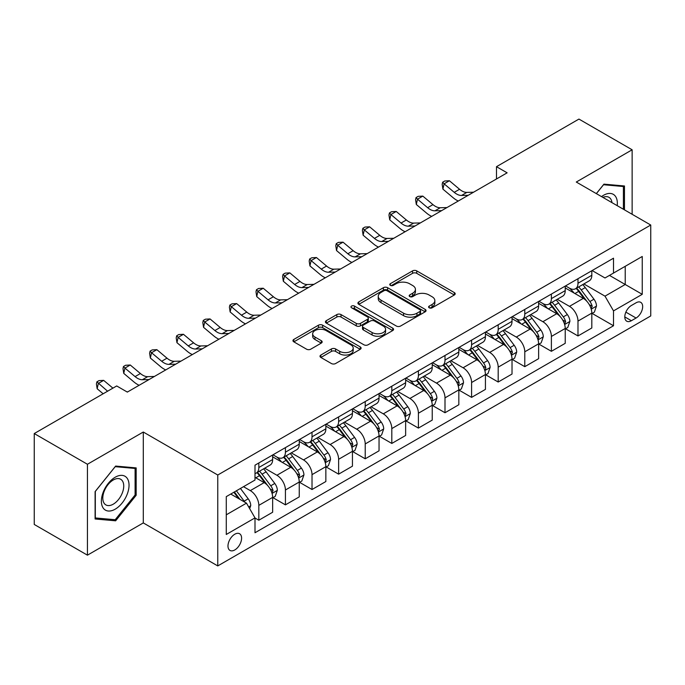 <?xml version="1.0" encoding="UTF-8"?>
<svg xmlns="http://www.w3.org/2000/svg" width="685" height="685" viewBox="0 0 685 685"><rect width="100%" height="100%" fill="white"/><g stroke="black" fill="none" stroke-linecap="round" stroke-linejoin="round"><path stroke-width="1.03" d="M429.212 307.805A2.064 1.19 0 0 0 432.132 307.805L454.326 294.987A2.954 1.704 0 0 0 455.191 293.788A2.954 1.704 0 0 0 454.326 292.581L416.728 270.875A2.954 1.704 0 0 0 412.558 270.875L390.364 283.684A2.064 1.19 0 0 0 389.756 284.532A2.064 1.19 0 0 0 390.364 285.371A2.064 1.19 0 0 0 393.284 285.371L396.161 283.718A9.453 5.454 0 0 1 409.527 283.718L412.661 285.525A9.453 5.454 0 0 1 415.427 289.387A9.453 5.454 0 0 1 412.661 293.24L409.784 294.901A2.064 1.19 0 0 0 409.185 295.74A2.064 1.19 0 0 0 409.784 296.588A2.064 1.19 0 0 0 412.712 296.588L415.581 294.927A9.453 5.454 0 0 1 428.947 294.927L432.081 296.742A9.453 5.454 0 0 1 434.847 300.595A9.453 5.454 0 0 1 432.081 304.457L429.212 306.109A2.064 1.19 0 0 0 428.604 306.957A2.064 1.19 0 0 0 429.212 307.805L429.212 306.109M234.784 549.952A9.633 5.557 120 0 0 241.077 541.467A9.633 5.557 120 0 0 239.596 533.752A9.633 5.557 120 0 0 234.784 534.223A9.633 5.557 120 0 0 228.499 542.708A9.633 5.557 120 0 0 229.972 550.423A9.633 5.557 120 0 0 234.784 549.952M320.871 355.035A2.954 1.704 0 0 0 320.006 356.243A2.954 1.704 0 0 0 320.871 357.45L331.42 363.538A2.954 1.704 0 0 0 335.59 363.538L360.242 349.307A2.954 1.704 0 0 0 361.106 348.108A2.954 1.704 0 0 0 360.242 346.901L322.644 325.195A2.954 1.704 0 0 0 318.465 325.195L293.822 339.426A2.954 1.704 0 0 0 292.957 340.625A2.954 1.704 0 0 0 293.822 341.832L306.563 349.187A2.954 1.704 0 0 0 310.742 349.187L321.291 343.099A2.954 1.704 0 0 0 322.156 341.892A2.954 1.704 0 0 0 321.291 340.685L314.972 337.046A7.903 4.564 0 0 1 312.66 333.818A7.903 4.564 0 0 1 317.532 329.605A7.903 4.564 0 0 1 326.146 330.59L350.891 344.88A7.903 4.564 0 0 1 353.203 348.108A7.903 4.564 0 0 1 348.331 352.321A7.903 4.564 0 0 1 339.717 351.328L335.59 348.948A2.954 1.704 0 0 0 331.42 348.948L320.871 355.035L320.871 357.45M143.293 432.021L87.44 464.267L34.25 433.554L34.25 524.462L87.44 555.167L143.293 522.92L217.761 565.921L217.761 475.013L143.293 432.021L143.293 522.92M632.135 214.285L632.135 149.792L576.282 182.039L650.75 225.031L217.761 475.013M632.135 149.792L578.936 119.079L496.488 166.686L496.488 178.965M34.25 433.554L116.698 385.955L127.333 392.094L507.131 172.826L496.488 166.686M396.367 326.043A2.954 1.704 0 0 0 400.545 326.043L425.188 311.812A2.954 1.704 0 0 0 426.053 310.605A2.954 1.704 0 0 0 425.188 309.397L387.599 287.691A2.954 1.704 0 0 0 383.42 287.691L358.777 301.922A2.954 1.704 0 0 0 357.912 303.13A2.954 1.704 0 0 0 358.777 304.337L396.367 326.043M352.398 308.25A2.064 1.19 0 0 1 354.496 308.541L354.496 306.084L392.71 328.149A2.954 1.704 0 0 1 393.575 329.357A2.954 1.704 0 0 1 392.71 330.564L368.068 344.786A2.954 1.704 0 0 1 363.889 344.786L326.3 323.089L326.3 320.674A2.954 1.704 0 0 0 325.435 321.882A2.954 1.704 0 0 0 326.3 323.089M326.3 320.674L336.849 314.586A2.954 1.704 0 0 1 341.027 314.586L356.268 323.388A2.954 1.704 0 0 0 360.447 323.388L367.443 319.347A2.954 1.704 0 0 0 368.307 318.14A2.954 1.704 0 0 0 367.443 316.932L351.568 307.77A2.064 1.19 0 0 1 350.968 306.931A2.064 1.19 0 0 1 352.244 305.827A2.064 1.19 0 0 1 354.496 306.084M636.065 302.796L631.39 305.493A9.325 5.386 120 0 0 625.294 313.713A9.325 5.386 120 0 0 626.724 321.188A9.325 5.386 120 0 0 631.39 320.726L636.065 318.028A9.325 5.386 120 0 0 642.162 309.808A9.325 5.386 120 0 0 640.732 302.333A9.325 5.386 120 0 0 636.065 302.796M217.761 565.921L650.75 315.939L650.75 225.031M592.131 270.549L605.001 277.982L613.512 273.067L613.512 258.202L255 465.183L255 480.048L226.273 496.634L226.273 534.471L255 517.886L255 532.75L613.512 325.76L613.512 310.896L605.001 296.16L583.851 283.941M613.512 273.067L642.239 256.481L642.239 294.319L613.512 310.896M87.44 464.267L87.44 555.167M609.47 275.396L625.217 284.489L625.217 266.311L642.239 256.481M605.001 296.16L625.217 284.489L642.239 294.319M226.273 514.812L246.489 503.15L230.742 494.056M255 518.014L258.827 520.223L258.827 505.359A12.039 6.953 -120 0 0 250.316 490.614L243.509 486.684M258.827 520.223L272.656 512.234L272.656 497.37A12.039 6.953 -120 0 0 264.145 482.634L255 477.351M272.981 497.678L285.422 504.862L285.422 490.006A12.039 6.953 -120 0 0 276.911 475.262L264.693 468.206M285.422 504.862L299.251 496.882L299.251 482.017A12.039 6.953 -120 0 0 290.74 467.273L272.656 456.835M299.576 482.326L312.017 489.51L312.017 474.645A12.039 6.953 -120 0 0 303.506 459.909L291.288 452.853M312.017 489.51L325.854 481.529L325.854 466.665A12.039 6.953 -120 0 0 317.343 451.92L299.251 441.483M326.171 466.973L338.621 474.157L338.621 459.292A12.039 6.953 -120 0 0 330.11 444.548L317.883 437.492M338.621 474.157L352.45 466.168L352.45 451.304A12.039 6.953 -120 0 0 343.938 436.568L325.854 426.121M352.766 451.612L365.216 458.804L365.216 443.94A12.039 6.953 -120 0 0 356.705 429.195L344.486 422.14M365.216 458.804L379.045 450.816L379.045 435.951A12.039 6.953 -120 0 0 370.534 421.207L352.45 410.769M379.362 436.259L391.811 443.443L391.811 428.579A12.039 6.953 -120 0 0 383.3 413.843L371.082 406.787M391.811 443.443L405.64 435.463L405.64 420.599A12.039 6.953 -120 0 0 397.129 405.854L379.045 395.416M405.957 420.907L418.407 428.091L418.407 413.226A12.039 6.953 -120 0 0 409.895 398.482L397.677 391.426M418.407 428.091L432.235 420.102L432.235 405.237A12.039 6.953 -120 0 0 423.724 390.501L405.64 380.055M432.552 405.546L445.002 412.738L445.002 397.874A12.039 6.953 -120 0 0 436.491 383.129L424.272 376.074M445.002 412.738L458.83 404.749L458.83 389.885A12.039 6.953 -120 0 0 450.319 375.149L432.235 364.703M459.147 390.193L471.597 397.377L471.597 382.513A12.039 6.953 -120 0 0 463.086 367.776L450.867 360.721M471.597 397.377L485.425 389.397L485.425 374.532A12.039 6.953 -120 0 0 476.914 359.788L458.83 349.35M485.751 374.841L498.192 382.024L498.192 367.16A12.039 6.953 -120 0 0 489.681 352.415L477.462 345.368M498.192 382.024L512.02 374.044L512.02 359.18A12.039 6.953 -120 0 0 503.509 344.435L485.425 333.997M512.346 359.479L524.787 366.672L524.787 351.807A12.039 6.953 -120 0 0 516.276 337.063L504.057 330.007M524.787 366.672L538.624 358.683L538.624 343.819A12.039 6.953 -120 0 0 530.113 329.083L512.02 318.636M538.941 344.127L551.391 351.311L551.391 336.446A12.039 6.953 -120 0 0 542.88 321.71L530.652 314.655M551.391 351.311L565.219 343.331L565.219 328.466A12.039 6.953 -120 0 0 556.708 313.721L538.624 303.284M565.536 328.774L577.986 335.958L577.986 321.094A12.039 6.953 -120 0 0 569.475 306.358L557.256 299.302M577.986 335.958L591.814 327.978L591.814 313.113A12.039 6.953 -120 0 0 583.303 298.369L565.219 287.931M565.536 285.902L569.475 288.171A12.039 6.953 -120 0 0 575.494 288.77A12.039 6.953 -120 0 0 577.986 283.256L577.986 278.718M538.941 301.254L542.88 303.532A12.039 6.953 -120 0 0 548.89 304.123A12.039 6.953 -120 0 0 551.391 298.617L551.391 294.07M512.346 316.607L516.276 318.885A12.039 6.953 -120 0 0 522.295 319.475A12.039 6.953 -120 0 0 524.787 313.97L524.787 309.423M485.751 331.968L489.681 334.237A12.039 6.953 -120 0 0 495.7 334.837A12.039 6.953 -120 0 0 498.192 329.322L498.192 324.776M459.147 347.321L463.086 349.59A12.039 6.953 -120 0 0 469.105 350.189A12.039 6.953 -120 0 0 471.597 344.683L471.597 340.137M432.552 362.673L436.491 364.951A12.039 6.953 -120 0 0 442.51 365.542A12.039 6.953 -120 0 0 445.002 360.036L445.002 355.489M405.957 378.034L409.895 380.303A12.039 6.953 -120 0 0 415.915 380.903A12.039 6.953 -120 0 0 418.407 375.389L418.407 370.842M379.362 393.387L383.3 395.656A12.039 6.953 -120 0 0 389.32 396.255A12.039 6.953 -120 0 0 391.811 390.75L391.811 386.203M352.766 408.739L356.705 411.017A12.039 6.953 -120 0 0 362.725 411.608A12.039 6.953 -120 0 0 365.216 406.102L365.216 401.556M326.171 424.101L330.11 426.37A12.039 6.953 -120 0 0 336.121 426.969A12.039 6.953 -120 0 0 338.621 421.455L338.621 416.908M299.576 439.453L303.506 441.722A12.039 6.953 -120 0 0 309.526 442.322A12.039 6.953 -120 0 0 312.017 436.807L312.017 432.269M272.981 454.806L276.911 457.083A12.039 6.953 -120 0 0 282.931 457.674A12.039 6.953 -120 0 0 285.422 452.168L285.422 447.622M592.131 313.422L613.512 325.76M575.494 288.77L589.323 280.781A12.039 6.953 -120 0 0 591.814 275.276L591.814 270.729M548.89 304.123L562.727 296.143A12.039 6.953 -120 0 0 565.219 290.628L565.219 286.082M522.295 319.475L536.124 311.495A12.039 6.953 -120 0 0 538.624 305.981L538.624 301.443M495.7 334.837L509.529 326.848A12.039 6.953 -120 0 0 512.02 321.342L512.02 316.795M469.105 350.189L482.934 342.209A12.039 6.953 -120 0 0 485.425 336.695L485.425 332.148M442.51 365.542L456.338 357.561A12.039 6.953 -120 0 0 458.83 352.047L458.83 347.509M415.915 380.903L429.743 372.914A12.039 6.953 -120 0 0 432.235 367.408L432.235 362.862M389.32 396.255L403.148 388.275A12.039 6.953 -120 0 0 405.64 382.761L405.64 378.214M362.725 411.608L376.553 403.628A12.039 6.953 -120 0 0 379.045 398.113L379.045 393.567M336.121 426.969L349.958 418.98A12.039 6.953 -120 0 0 352.45 413.475L352.45 408.928M309.526 442.322L323.354 434.333A12.039 6.953 -120 0 0 325.854 428.827L325.854 424.28M282.931 457.674L296.759 449.694A12.039 6.953 -120 0 0 299.251 444.18L299.251 439.633M255 473.515A12.039 6.953 -120 0 0 256.336 473.035L270.164 465.046A12.039 6.953 -120 0 0 272.656 459.541L272.656 454.994M256.336 473.035A12.039 6.953 -120 0 0 258.827 467.521L258.827 462.974M246.489 503.15L255 517.886M624.472 209.858L624.472 185.977L603.939 184.145L596.327 193.615M95.104 518.982L115.637 520.814L136.169 495.272L136.169 467.898L115.637 466.065L95.104 491.607L95.104 518.982M135.099 494.664L136.169 495.272M113.462 519.564L115.637 520.814M430.034 308.096L432.081 306.914A9.453 5.454 0 0 0 434.847 303.053L434.847 300.595M415.427 289.387L415.427 291.844A9.453 5.454 0 0 1 412.661 295.697L410.615 296.879M454.283 295.012L416.728 273.332A2.954 1.704 0 0 0 412.558 273.332L391.195 285.662M425.154 311.838L387.599 290.149A2.954 1.704 0 0 0 383.42 290.149L358.812 304.354M419.965 311.452A2.064 1.19 0 0 0 420.573 310.605A2.064 1.19 0 0 0 419.965 309.757L386.974 290.714A2.064 1.19 0 0 0 384.045 290.714L381.023 292.461A9.453 5.454 0 0 0 378.248 296.314A9.453 5.454 0 0 0 381.023 300.176L403.576 313.199A9.453 5.454 0 0 0 416.942 313.199L419.965 311.452L419.965 313.91A2.064 1.19 0 0 0 420.573 313.062L420.573 310.605M378.248 296.314L378.248 298.771A9.453 5.454 0 0 0 381.023 302.633L381.023 300.176M419.965 313.91L416.942 315.657A9.453 5.454 0 0 1 403.576 315.657L381.023 302.633M326.343 323.106L336.849 317.044L336.849 314.586M368.307 318.14L368.307 320.597A2.954 1.704 0 0 1 367.443 321.804L360.447 325.846A2.954 1.704 0 0 1 356.268 325.846L341.027 317.044A2.954 1.704 0 0 0 336.849 317.044M354.496 308.541L392.676 330.581M372.092 332.516A7.903 4.564 0 0 0 380.697 333.509A7.903 4.564 0 0 0 385.578 329.297A7.903 4.564 0 0 0 383.266 326.069L374.541 321.034A2.954 1.704 0 0 0 370.371 321.034L363.367 325.075A2.954 1.704 0 0 0 362.502 326.283A2.954 1.704 0 0 0 363.367 327.49L372.092 332.516L372.092 334.974A7.903 4.564 0 0 0 380.697 335.967A7.903 4.564 0 0 0 385.578 331.754L385.578 329.297M362.502 326.283L362.502 328.74A2.954 1.704 0 0 0 363.367 329.939L363.367 327.49M372.092 334.974L363.367 329.939M353.203 348.108L353.203 350.557A7.903 4.564 0 0 1 348.331 354.779A7.903 4.564 0 0 1 339.717 353.785L335.59 351.405A2.954 1.704 0 0 0 331.42 351.405L320.914 357.476M312.66 333.818L312.66 336.275A7.903 4.564 0 0 0 314.972 339.495L314.972 337.046M321.248 343.125L314.972 339.495M360.199 349.333L322.644 327.653A2.954 1.704 0 0 0 318.465 327.653L293.865 341.858M591.814 313.602L594.366 312.129L596.489 305.981A7.972 4.607 -120 0 0 593.946 299.199L585.255 287.589A23.016 13.289 -120 0 0 582.747 284.583M574.098 293.052A23.016 13.289 -120 0 0 569.381 288.12M591.087 308.721L592.191 306.323A7.972 4.607 -120 0 0 589.905 301.528L581.214 289.926A23.016 13.289 -120 0 0 578.697 286.912M576.556 288.154A19.111 11.028 60 0 1 579.698 291.716L587.054 301.537M576.145 288.394A23.016 13.289 60 0 1 578.662 291.399L584.442 299.114M468.24 195.276L461.536 195.465A15.044 8.682 60 0 1 454.232 192.339L444.094 183.82L442.912 189.128L453.05 197.648A22.571 13.032 -120 0 0 458.282 201.03M473.558 192.211L466.853 192.391A15.044 8.682 60 0 1 459.549 189.274L449.411 180.746L444.094 183.82L442.638 182.227L444.762 180.994L449.411 180.746M442.912 189.128L442.167 184.351L442.638 182.227M565.219 328.954L567.771 327.481L569.894 321.342A7.972 4.607 -120 0 0 567.351 314.552L558.66 302.941A23.016 13.289 -120 0 0 556.143 299.936M547.503 308.413A23.016 13.289 -120 0 0 542.785 303.481M564.491 324.074L565.596 321.685A7.972 4.607 -120 0 0 563.31 316.881L554.619 305.279A23.016 13.289 -120 0 0 552.101 302.273M549.961 303.506A19.111 11.028 60 0 1 553.095 307.077L560.458 316.898M549.55 303.746A23.016 13.289 60 0 1 552.059 306.752L557.838 314.466M538.624 344.315L541.176 342.834L543.299 336.695A7.972 4.607 -120 0 0 540.756 329.905L532.065 318.302A23.016 13.289 -120 0 0 529.548 315.288M520.908 323.765A23.016 13.289 -120 0 0 516.19 318.833M537.896 339.426L538.992 337.037A7.972 4.607 -120 0 0 536.715 332.242L528.024 320.631A23.016 13.289 -120 0 0 525.506 317.626M523.366 318.859A19.111 11.028 60 0 1 526.5 322.429L533.863 332.251M522.955 319.099A23.016 13.289 60 0 1 525.463 322.113L531.243 329.827M512.02 359.668L514.581 358.195L516.704 352.047A7.972 4.607 -120 0 0 514.161 345.257L505.47 333.655A23.016 13.289 -120 0 0 502.953 330.649M494.305 339.118A23.016 13.289 -120 0 0 489.595 334.186M511.301 354.787L512.397 352.39A7.972 4.607 -120 0 0 510.119 347.595L501.42 335.992A23.016 13.289 -120 0 0 498.911 332.978M496.771 334.22A19.111 11.028 60 0 1 499.904 337.782L507.26 347.603M496.36 334.46A23.016 13.289 60 0 1 498.868 337.465L504.648 345.18M441.645 210.637L434.941 210.817A15.044 8.682 60 0 1 427.637 207.701L417.499 199.172L416.317 204.481L426.455 213.001A22.571 13.032 -120 0 0 431.687 216.383M446.962 207.564L440.258 207.743A15.044 8.682 60 0 1 432.954 204.627L422.816 196.107L417.499 199.172L416.043 197.58L418.167 196.347L422.816 196.107M416.317 204.481L415.572 199.703L416.043 197.58M415.05 225.99L408.346 226.17A15.044 8.682 60 0 1 401.042 223.053L390.904 214.533L389.722 219.834L399.86 228.362A22.571 13.032 -120 0 0 405.092 231.735M420.367 222.916L413.663 223.105A15.044 8.682 60 0 1 406.359 219.979L396.221 211.459L390.904 214.533L389.448 212.932L391.572 211.708L396.221 211.459M389.722 219.834L388.969 215.056L389.448 212.932M388.455 241.343L381.742 241.531A15.044 8.682 60 0 1 374.447 238.406L364.309 229.886L363.118 235.195L373.265 243.714A22.571 13.032 -120 0 0 378.497 247.097M393.772 238.269L387.068 238.457A15.044 8.682 60 0 1 379.764 235.34L369.626 226.812L364.309 229.886L362.853 228.293L364.977 227.06L369.626 226.812M363.118 235.195L362.374 230.408L362.853 228.293M485.425 375.02L487.985 373.548L490.109 367.408A7.972 4.607 -120 0 0 487.566 360.618L478.866 349.007A23.016 13.289 -120 0 0 476.358 346.002M467.709 354.479A23.016 13.289 -120 0 0 463 349.547M484.697 370.14L485.631 369.138L485.802 367.742A7.972 4.607 -120 0 0 483.524 362.947L474.825 351.345A23.016 13.289 -120 0 0 472.316 348.34M470.175 349.573A19.111 11.028 60 0 1 473.309 353.143L480.664 362.964M469.764 349.812A23.016 13.289 60 0 1 472.273 352.818L478.053 360.533M361.851 256.695L355.147 256.884A15.044 8.682 60 0 1 347.852 253.767L337.705 245.239L336.523 250.547L346.67 259.067A22.571 13.032 -120 0 0 351.902 262.449M367.177 253.63L360.473 253.81A15.044 8.682 60 0 1 353.169 250.693L343.031 242.173L337.705 245.239L336.249 243.646L338.381 242.413L343.031 242.173M336.523 250.547L335.778 245.769L336.249 243.646M617.202 205.663A19.557 11.294 120 0 0 615.49 196.372A19.557 11.294 120 0 0 601.533 196.612M611.962 202.64A14.805 8.545 120 0 0 610.643 198.873A14.805 8.545 120 0 0 608.982 197.331A14.805 8.545 120 0 0 602.894 197.4M603.476 184.727L623.41 186.525L623.41 209.25M622.091 185.763L623.41 186.525M596.37 193.641L603.519 184.753M115.208 477.222A19.557 11.294 120 0 0 101.38 501.18A19.557 11.294 120 0 0 115.208 509.169A19.557 11.294 120 0 0 129.037 485.211A19.557 11.294 120 0 0 115.208 477.222M113.273 479.988A14.805 8.545 120 0 0 103.598 493.037A14.805 8.545 120 0 0 105.867 504.896A14.805 8.545 120 0 0 113.273 504.169A14.805 8.545 120 0 0 122.94 491.119A14.805 8.545 120 0 0 120.671 479.252A14.805 8.545 120 0 0 113.273 479.988M135.099 494.972L115.208 519.718L95.318 517.946L95.318 491.419L115.208 466.673L135.099 468.446L135.099 494.972M133.78 467.684L135.099 468.446M458.83 390.382L461.382 388.9L463.514 382.761A7.972 4.607 -120 0 0 460.971 375.971L452.271 364.369A23.016 13.289 -120 0 0 449.762 361.355M441.114 369.832A23.016 13.289 -120 0 0 436.405 364.899M458.102 385.492L459.207 383.103A7.972 4.607 -120 0 0 456.921 378.308L448.23 366.698A23.016 13.289 -120 0 0 445.721 363.692M443.58 364.925A19.111 11.028 60 0 1 446.714 368.496L454.069 378.317M443.169 365.165A23.016 13.289 60 0 1 445.678 368.17L451.458 375.885M335.256 272.056L328.552 272.236A15.044 8.682 60 0 1 321.256 269.119L311.11 260.6L309.928 265.9L320.075 274.428A22.571 13.032 -120 0 0 325.298 277.802M340.582 268.982L333.869 269.171A15.044 8.682 60 0 1 326.574 266.045L316.427 257.526L311.11 260.6L309.654 258.998L311.786 257.774L316.427 257.526M309.928 265.9L309.183 261.122L309.654 258.998M432.235 405.734L434.787 404.261L436.919 398.113A7.972 4.607 -120 0 0 434.367 391.323L425.676 379.721A23.016 13.289 -120 0 0 423.167 376.716M414.519 385.184A23.016 13.289 -120 0 0 409.81 380.252M431.507 400.845L432.44 399.852L432.612 398.456A7.972 4.607 -120 0 0 430.326 393.661L421.635 382.059A23.016 13.289 -120 0 0 419.126 379.045M416.985 380.286A19.111 11.028 60 0 1 420.119 383.848L427.474 393.669M416.566 380.517A23.016 13.289 60 0 1 419.083 383.531L424.863 391.246M308.661 287.409L301.957 287.597A15.044 8.682 60 0 1 294.653 284.472L284.515 275.952L283.333 281.261L293.471 289.781A22.571 13.032 -120 0 0 298.703 293.154M313.978 284.335L307.274 284.523A15.044 8.682 60 0 1 299.979 281.407L289.832 272.878L284.515 275.952L283.059 274.351L285.191 273.127L289.832 272.878M283.333 281.261L282.588 276.475L283.059 274.351M405.64 421.087L408.192 419.614L410.324 413.475A7.972 4.607 -120 0 0 407.772 406.684L399.081 395.074A23.016 13.289 -120 0 0 396.572 392.068M387.924 400.537A23.016 13.289 -120 0 0 383.215 395.605M404.912 416.206L406.017 413.808A7.972 4.607 -120 0 0 403.73 409.013L395.039 397.411A23.016 13.289 -120 0 0 392.531 394.406M390.382 395.639A19.111 11.028 60 0 1 393.524 399.201L400.879 409.022M389.97 395.879A23.016 13.289 60 0 1 392.488 398.884L398.268 406.599M282.066 302.761L275.361 302.95A15.044 8.682 60 0 1 268.058 299.833L257.92 291.305L256.738 296.614L266.876 305.133A22.571 13.032 -120 0 0 272.108 308.515M287.383 299.696L280.679 299.876A15.044 8.682 60 0 1 273.383 296.759L263.237 288.239L257.92 291.305L256.464 289.712L258.596 288.479L263.237 288.239M256.738 296.614L255.993 291.836L256.464 289.712M379.045 436.439L381.596 434.966L383.72 428.827A7.972 4.607 -120 0 0 381.177 422.037L372.486 410.435A23.016 13.289 -120 0 0 369.977 407.421M361.329 415.898A23.016 13.289 -120 0 0 356.611 410.966M378.317 431.559L379.421 429.17A7.972 4.607 -120 0 0 377.135 424.375L368.444 412.764A23.016 13.289 -120 0 0 365.927 409.758M363.786 410.991A19.111 11.028 60 0 1 366.929 414.562L374.284 424.383M363.375 411.231A23.016 13.289 60 0 1 365.893 414.237L371.672 421.951M255.471 318.123L248.766 318.302A15.044 8.682 60 0 1 241.462 315.186L231.325 306.657L230.143 311.966L240.281 320.494A22.571 13.032 -120 0 0 245.513 323.868M260.788 315.049L254.084 315.237A15.044 8.682 60 0 1 246.78 312.112L236.642 303.592L231.325 306.657L229.869 305.065L231.992 303.84L236.642 303.592M230.143 311.966L229.398 307.188L229.869 305.065M352.45 451.8L355.001 450.328L357.125 444.18A7.972 4.607 -120 0 0 354.582 437.39L345.891 425.787A23.016 13.289 -120 0 0 343.373 422.782M334.734 431.25A23.016 13.289 -120 0 0 330.016 426.318M351.722 446.911L352.826 444.522A7.972 4.607 -120 0 0 350.54 439.727L341.849 428.116A23.016 13.289 -120 0 0 339.332 425.111M337.191 426.353A19.111 11.028 60 0 1 340.325 429.915L347.689 439.736M336.78 426.584A23.016 13.289 60 0 1 339.289 429.598L345.069 437.313M228.876 333.475L222.171 333.663A15.044 8.682 60 0 1 214.867 330.538L204.729 322.018L203.548 327.327L213.686 335.847A22.571 13.032 -120 0 0 218.917 339.221M234.193 330.401L227.488 330.59A15.044 8.682 60 0 1 220.185 327.473L210.047 318.945L204.729 322.018L203.274 320.417L205.397 319.193L210.047 318.945M203.548 327.327L202.803 322.541L203.274 320.417M325.854 467.153L328.406 465.68L330.53 459.541A7.972 4.607 -120 0 0 327.987 452.751L319.296 441.14A23.016 13.289 -120 0 0 316.778 438.135M308.139 446.603A23.016 13.289 -120 0 0 303.421 441.671M325.127 462.272L326.223 459.875A7.972 4.607 -120 0 0 323.945 455.08L315.254 443.478A23.016 13.289 -120 0 0 312.737 440.464M310.596 441.705A19.111 11.028 60 0 1 313.73 445.267L321.094 455.088M310.185 441.945A23.016 13.289 60 0 1 312.694 444.95L318.474 452.665M202.28 348.828L195.576 349.016A15.044 8.682 60 0 1 188.272 345.899L178.134 337.371L176.953 342.68L187.091 351.2A22.571 13.032 -120 0 0 192.322 354.582M207.598 345.762L200.893 345.942A15.044 8.682 60 0 1 193.59 342.825L183.452 334.297L178.134 337.371L176.679 335.778L178.802 334.545L183.452 334.297M176.953 342.68L176.199 337.902L176.679 335.778M299.251 482.505L301.811 481.033L303.934 474.893A7.972 4.607 -120 0 0 301.391 468.103L292.7 456.501A23.016 13.289 -120 0 0 290.183 453.487M281.535 461.964A23.016 13.289 -120 0 0 276.826 457.032M298.532 477.625L299.628 475.236A7.972 4.607 -120 0 0 297.35 470.432L288.65 458.83A23.016 13.289 -120 0 0 286.142 455.825M284.001 457.058A19.111 11.028 60 0 1 287.135 460.628L294.49 470.449M283.59 457.297A23.016 13.289 60 0 1 286.099 460.303L291.878 468.018M175.685 364.189L168.972 364.369A15.044 8.682 60 0 1 161.677 361.252L151.539 352.724L150.349 358.032L160.495 366.561A22.571 13.032 -120 0 0 165.727 369.934M181.003 361.115L174.298 361.295A15.044 8.682 60 0 1 166.994 358.178L156.856 349.658L151.539 352.724L150.083 351.131L152.207 349.907L156.856 349.658M150.349 358.032L149.604 353.255L150.083 351.131M272.656 497.867L275.216 496.394L277.339 490.246A7.972 4.607 -120 0 0 274.796 483.456L266.097 471.854A23.016 13.289 -120 0 0 263.588 468.848M271.928 492.977L273.032 490.588A7.972 4.607 -120 0 0 270.755 485.793L262.055 474.183A23.016 13.289 -120 0 0 259.546 471.177M257.406 472.419A19.111 11.028 60 0 1 260.54 475.981L267.895 485.802M256.995 472.65A23.016 13.289 60 0 1 259.504 475.664L265.283 483.379M149.082 379.541L142.377 379.721A15.044 8.682 60 0 1 135.082 376.604L124.935 368.085L123.754 373.385L133.9 381.913A22.571 13.032 -120 0 0 139.123 385.287M154.408 376.467L147.703 376.656A15.044 8.682 60 0 1 140.399 373.53L130.261 365.011L124.935 368.085L123.48 366.484L125.612 365.259L130.261 365.011M123.754 373.385L123.009 368.607L123.48 366.484M249.683 508.672L250.744 505.599A7.972 4.607 -120 0 0 248.201 498.808L240.444 488.456M244.879 502.216A7.972 4.607 -120 0 0 244.151 501.146L236.393 490.794M234.398 491.941L239.973 499.382M233.842 492.267L238.568 498.577M112.914 388.138L103.658 380.363L98.34 383.437L97.159 388.746L103.152 393.781M107.596 391.212L96.885 381.845L99.017 380.612L103.658 380.363M97.159 388.746L96.414 383.96L96.885 381.845M127.812 391.829L126.905 391.846M250.316 490.614L264.145 482.634M276.911 475.262L290.74 467.273M303.506 459.909L317.343 451.92M330.11 444.548L343.938 436.568M356.705 429.195L370.534 421.207M383.3 413.843L397.129 405.854M409.895 398.482L423.724 390.501M436.491 383.129L450.319 375.149M463.086 367.776L476.914 359.788M489.681 352.415L503.509 344.435M516.276 337.063L530.113 329.083M542.88 321.71L556.708 313.721M569.475 306.358L583.303 298.369M577.986 283.256L591.814 275.276M577.986 321.094L591.814 313.113M551.391 336.446L565.219 328.466M551.391 298.617L565.219 290.628M524.787 351.807L538.624 343.819M524.787 313.97L538.624 305.981M498.192 367.16L512.02 359.18M498.192 329.322L512.02 321.342M471.597 382.513L485.425 374.532M471.597 344.683L485.425 336.695M445.002 397.874L458.83 389.885M445.002 360.036L458.83 352.047M418.407 413.226L432.235 405.237M418.407 375.389L432.235 367.408M391.811 428.579L405.64 420.599M391.811 390.75L405.64 382.761M365.216 443.94L379.045 435.951M365.216 406.102L379.045 398.113M338.621 459.292L352.45 451.304M338.621 421.455L352.45 413.475M312.017 474.645L325.854 466.665M312.017 436.807L325.854 428.827M285.422 490.006L299.251 482.017M285.422 452.168L299.251 444.18M258.827 505.359L272.656 497.37M258.827 467.521L272.656 459.541M625.867 312.137L636.065 318.028M624.788 316.915L631.39 320.726M432.081 306.914L432.081 304.457M409.784 296.588L409.784 294.901M412.661 295.697L412.661 293.24M390.364 285.371L390.364 283.684M412.558 273.332L412.558 270.875M416.728 273.332L416.728 270.875M454.326 294.987L454.326 292.581M358.777 304.337L358.777 301.922M383.42 290.149L383.42 287.691M387.599 290.149L387.599 287.691M425.188 311.812L425.188 309.397M403.576 315.657L403.576 313.199M416.942 315.657L416.942 313.199M341.027 317.044L341.027 314.586M356.268 325.846L356.268 323.388M360.447 325.846L360.447 323.388M367.443 321.804L367.443 319.347M392.71 330.564L392.71 328.149M331.42 351.405L331.42 348.948M335.59 351.405L335.59 348.948M339.717 353.785L339.717 351.328M321.291 343.099L321.291 340.685M293.822 341.832L293.822 339.426M318.465 327.653L318.465 325.195M322.644 327.653L322.644 325.195M360.242 349.307L360.242 346.901M591.215 309.158L596.438 306.135M581.214 289.926L585.255 287.589M574.946 293.54L578.662 291.399M589.905 301.528L593.946 299.199M589.271 304.645L592.191 306.323M461.536 195.465L466.853 192.391M454.232 192.339L459.549 189.274M564.62 324.51L569.843 321.496M554.619 305.279L558.66 302.941M548.351 308.901L552.059 306.752M563.31 316.881L567.351 314.552M562.676 319.998L565.596 321.685M538.025 339.863L543.248 336.849M528.024 320.631L532.065 318.302M521.747 324.253L525.463 322.113M536.715 332.242L540.756 329.905M536.081 335.35L538.992 337.037M511.43 355.224L516.653 352.201M501.42 335.992L505.47 333.655M495.152 339.606L498.868 337.465M510.119 347.595L514.161 345.257M509.486 350.711L512.397 352.39M434.941 210.817L440.258 207.743M427.637 207.701L432.954 204.627M408.346 226.17L413.663 223.105M401.042 223.053L406.359 219.979M381.742 241.531L387.068 238.457M374.447 238.406L379.764 235.34M484.834 370.576L490.058 367.562M474.825 351.345L478.866 349.007M468.557 354.967L472.273 352.818M483.524 362.947L487.566 360.618M482.891 366.064L485.802 367.742M355.147 256.884L360.473 253.81M347.852 253.767L353.169 250.693M458.239 385.929L463.462 382.915M448.23 366.698L452.271 364.369M441.962 370.32L445.678 368.17M456.921 378.308L460.971 375.971M456.296 381.417L459.207 383.103M328.552 272.236L333.869 269.171M321.256 269.119L326.574 266.045M431.644 401.29L436.867 398.268M421.635 382.059L425.676 379.721M415.367 385.672L419.083 383.531M430.326 393.661L434.367 391.323M429.7 396.778L432.612 398.456M301.957 287.597L307.274 284.523M294.653 284.472L299.979 281.407M405.041 416.643L410.264 413.629M395.039 397.411L399.081 395.074M388.772 401.033L392.488 398.884M403.73 409.013L407.772 406.684M403.097 412.13L406.017 413.808M275.361 302.95L280.679 299.876M268.058 299.833L273.383 296.759M378.445 431.995L383.668 428.981M368.444 412.764L372.486 410.435M362.177 416.386L365.893 414.237M377.135 424.375L381.177 422.037M376.502 427.483L379.421 429.17M248.766 318.302L254.084 315.237M241.462 315.186L246.78 312.112M351.85 447.348L357.073 444.334M341.849 428.116L345.891 425.787M335.573 431.738L339.289 429.598M350.54 439.727L354.582 437.39M349.907 442.835L352.826 444.522M222.171 333.663L227.488 330.59M214.867 330.538L220.185 327.473M325.255 462.709L330.478 459.695M315.254 443.478L319.296 441.14M308.978 447.091L312.694 444.95M323.945 455.08L327.987 452.751M323.311 458.196L326.223 459.875M195.576 349.016L200.893 345.942M188.272 345.899L193.59 342.825M298.66 478.062L303.883 475.047M288.65 458.83L292.7 456.501M282.383 462.452L286.099 460.303M297.35 470.432L301.391 468.103M296.716 473.549L299.628 475.236M168.972 364.369L174.298 361.295M161.677 361.252L166.994 358.178M272.065 493.414L277.288 490.4M262.055 474.183L266.097 471.854M255.788 477.805L259.504 475.664M270.755 485.793L274.796 483.456M270.121 488.902L273.032 490.588M142.377 379.721L147.703 376.656M135.082 376.604L140.399 373.53M248.672 506.926L250.693 505.753M244.151 501.146L248.201 498.808"/></g></svg>
